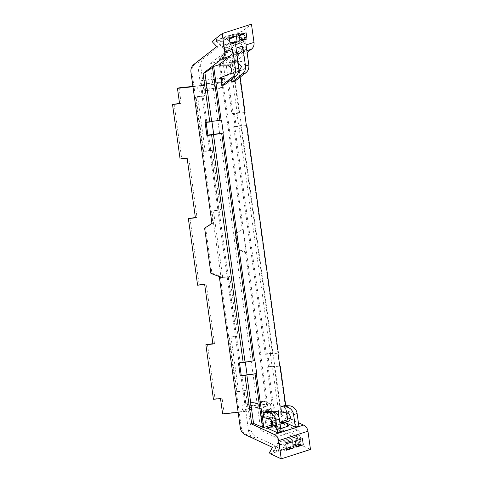 <?xml version="1.0" encoding="UTF-8"?>
<svg xmlns="http://www.w3.org/2000/svg" width="483" height="483" viewBox="0 0 483 483"><rect width="100%" height="100%" fill="white"/><g stroke="black" fill="none" stroke-linecap="round" stroke-linejoin="round"><path stroke-width="0.36" stroke-dasharray="2.42 1.81" d="M302.43 438.655L295.765 439.349L277.29 445.29L274.32 450.47L274.175 451.478L277.936 449.933C279.337 449.244 279.965 448.055 279.826 446.37L279.222 442.011L278.172 442.331L298.409 435.823A1.721 1.576 72.2 0 1 298.434 435.817L299.46 435.503L300.064 439.862C300.203 441.553 299.575 442.736 298.174 443.424L294.413 444.97L294.558 443.962L297.528 438.781L297.371 437.628A1.721 1.576 72.2 0 1 298.409 435.823M285.719 444.022L279.053 444.722L276.083 449.902L275.938 450.911L276.101 451.303L279.554 450.941L283.66 449.25L283.829 450.494L286.576 450.21M298.434 435.817L278.196 442.325L277.133 444.137L277.29 445.29M295.499 440.882L288.828 441.577A111.126 101.472 72.2 0 1 288.798 441.637A111.126 101.472 72.2 0 1 287.602 443.805A111.126 101.472 72.2 0 1 285.858 446.757L285.876 448.164L292.813 445.93L292.795 444.529L295.765 439.349L297.528 438.781M239.049 112.605L232.311 64.064L230.457 64.662L237.195 113.203L239.049 112.605L234.34 113.1L236.139 126.069L240.848 125.58L238.994 126.178L270.565 353.707L272.424 353.115L267.715 353.604L269.514 366.579L268.119 366.941L275.763 422.027A8.616 7.867 -107.8 0 0 280.804 429.031L278.142 429.882L298.047 439.107A111.175 101.521 72.2 0 1 297.136 440.738A111.15 101.496 72.2 0 1 296.858 441.227A2.155 1.968 72.2 0 1 296.852 441.239A111.12 101.466 72.2 0 1 295.397 443.696A1.292 1.177 72.2 0 0 295.252 444.704L299.013 443.159A3.478 3.176 -107.8 0 0 300.897 439.596L300.082 433.716L278.172 440.756L278.987 446.636A3.478 3.176 -107.8 0 1 277.103 450.198L273.342 451.75A1.292 1.177 72.2 0 1 273.487 450.736L269.816 451.913M299.46 435.503L279.222 442.011M274.175 451.478L273.342 451.75M292.656 441.794L285.99 442.494A111.126 101.472 72.2 0 1 285.96 442.549A111.126 101.472 72.2 0 1 284.765 444.716A111.126 101.472 72.2 0 1 283.02 447.669L285.858 446.757M290.597 447.023L286.491 448.713L283.038 449.075L276.101 451.303M286.491 448.713L279.554 450.941M286.328 448.393L283.66 449.25M286.497 449.637L283.829 450.494M270.402 453.833L299.647 444.432A1.292 1.177 72.2 0 1 299.062 442.513A111.12 101.466 72.2 0 0 300.523 440.055A2.155 1.968 72.2 0 1 300.523 440.055A111.15 101.496 72.2 0 0 301.712 437.924L274.573 425.354A8.616 7.867 72.2 0 1 269.532 418.356L246.487 252.277L238.083 249.131L235.939 233.669L243.239 228.882L220.194 62.802A8.616 7.867 72.2 0 1 223.176 54.959L246.101 37.149A111.15 101.496 72.2 0 0 244.368 35.337A2.155 1.968 72.2 0 0 244.362 35.325A111.12 101.466 72.2 0 0 242.273 33.242L238.602 34.42A1.292 1.177 72.2 0 1 238.185 33.466L242.261 34.196A3.478 3.176 72.2 0 1 245.068 37.263L245.889 43.144A4.305 3.93 72.2 0 1 244.392 47.068L231.858 56.807L282.718 423.337L275.769 425.571L285.133 429.906L277.109 432.484L267.751 428.149L267.008 422.788L265.644 423.223L263.978 411.19L274.718 407.737L276.385 419.769L275.026 420.21L275.769 425.571M238.602 34.42A111.12 101.466 72.2 0 1 240.691 36.503A2.155 1.968 72.2 0 1 240.703 36.515A111.15 101.496 72.2 0 1 241.108 36.931A111.175 101.521 72.2 0 1 242.436 38.332L225.621 51.391A8.616 7.867 72.2 0 0 222.633 59.234L225.277 78.258L226.853 77.751L231.858 113.813L232.945 113.463L225.301 58.377A8.616 7.867 72.2 0 1 228.284 50.534L222.174 55.285A8.616 7.867 72.2 0 0 219.191 63.128L242.237 229.208L242.967 228.725L246.324 252.911L245.485 252.597L268.53 418.676L269.532 418.356M200.94 80.806L202.522 80.299L204.653 95.676L203.077 96.189L200.94 80.806L225.277 78.258M203.077 96.189L196.013 96.926L203.584 151.487L210.648 150.744L218.908 210.286L211.844 211.029L221.093 277.665L228.157 276.922L236.416 336.464L229.353 337.206L236.924 391.761L243.987 391.025L246.125 406.408L270.456 403.86L273.094 422.885A8.616 7.867 72.2 0 0 278.142 429.882M282.718 423.337L297.558 430.214A4.305 3.93 72.2 0 1 300.082 433.716M278.172 440.756A4.305 3.93 -107.8 0 0 275.648 437.26L260.808 430.383L209.948 63.853L222.482 54.108A4.305 3.93 72.2 0 0 223.979 50.19L223.164 44.309L223.997 44.044C223.671 42.371 222.735 41.351 221.19 40.97L217.109 40.246L216.275 40.512L220.351 41.242A3.478 3.176 72.2 0 1 223.164 44.309M207.442 344.246L215.013 398.807L222.077 398.07L224.215 413.448L248.546 410.906L251.184 429.924A8.616 7.867 72.2 0 0 256.231 436.928L276.137 446.147A111.175 101.521 72.2 0 1 275.225 447.783A111.15 101.496 72.2 0 1 274.948 448.266A2.155 1.968 72.2 0 1 274.942 448.278A111.12 101.466 72.2 0 1 273.487 450.736M189.934 218.068L199.183 284.704L206.247 283.968L214.506 343.51L212.882 343.679M174.103 103.972L181.674 158.527L188.738 157.79L196.998 217.332L195.374 217.501M179.03 87.846L181.167 103.229L179.543 103.398M192.916 86.397L203.367 85.298L200.729 66.28A8.616 7.867 72.2 0 1 203.711 58.437L220.526 45.372A111.175 101.521 72.2 0 0 219.197 43.977A111.15 101.496 72.2 0 0 218.793 43.561A2.155 1.968 72.2 0 0 218.781 43.548A111.12 101.466 72.2 0 0 216.692 41.466A1.292 1.177 72.2 0 1 216.275 40.512M285.876 448.164L289.329 447.801L293.435 446.111L293.61 447.355L296.357 447.065M292.813 445.93L296.266 445.567L300.372 443.883M283.038 449.075L283.02 447.669M295.252 444.704L294.413 444.97M272.424 353.115L240.848 125.58M269.514 366.579L274.223 366.084L280.961 414.631L287.397 417.614M290.211 418.912L298.379 422.697M299.647 444.432L310.478 449.45M242.273 33.242A1.292 1.177 72.2 0 1 242.315 31.256L251.462 24.15M232.311 64.064L247.115 52.562M293.61 447.355L296.278 446.497M267.751 428.149L260.808 430.383M231.858 56.807L209.948 63.853M221.745 82.122A2.687 1.075 -96 0 1 221.83 82.104A2.687 1.075 -96 0 1 223.17 84.555A2.687 1.075 -96 0 1 222.482 87.435L215.877 89.554A2.687 1.075 -96 0 1 215.792 89.572A2.687 1.075 -96 0 1 214.452 87.127A2.687 1.075 -96 0 1 215.14 84.247L221.745 82.122L205.064 83.873A2.687 1.075 -96 0 1 205.148 83.849A2.687 1.075 -96 0 1 206.489 86.3A2.687 1.075 -96 0 1 205.8 89.18L199.195 91.299L215.877 89.554M260.138 408.527L243.456 410.278C242.134 410.87 241.355 405.237 242.72 404.965L249.325 402.846L266.006 401.101L259.401 403.22A2.687 1.075 -96 0 0 258.713 406.1A2.687 1.075 -96 0 0 260.053 408.552L243.372 410.296L250.061 408.153L266.743 406.408L260.138 408.527A2.687 1.075 -96 0 1 260.053 408.552M266.006 401.101A2.687 1.075 -96 0 1 266.091 401.077A2.687 1.075 -96 0 1 267.431 403.528A2.687 1.075 -96 0 1 266.743 406.408M238.185 33.466L237.352 33.738L241.428 34.462C242.973 34.842 243.909 35.869 244.235 37.535L244.839 41.894L224.601 48.397L223.997 44.044M246.101 37.149L242.436 38.332M202.522 80.299L226.853 77.751M204.653 95.676L196.013 96.926M218.908 210.286L220.489 209.779L212.224 150.237L205.16 150.98L197.589 96.419M205.16 150.98L203.584 151.487M212.224 150.237L210.648 150.744M220.489 209.779L211.844 211.029M236.416 336.464L237.998 335.957L229.733 276.415L221.093 277.665M222.669 277.157L213.426 210.522M229.733 276.415L228.157 276.922M237.998 335.957L229.353 337.206M270.456 403.86L272.038 403.353L247.701 405.901L245.569 390.518L238.505 391.254L230.934 336.699M238.505 391.254L236.924 391.761M245.569 390.518L243.987 391.025M247.701 405.901L246.125 406.408M268.119 366.941L267.033 367.291L272.038 403.353M298.047 439.107L301.712 437.924M280.804 429.031L273.571 425.68A8.616 7.867 72.2 0 1 272.376 424.998M276.137 446.147L272.466 447.324M241.259 375.575L240.878 375.696L248.522 430.782C249.077 434.03 250.755 436.366 253.563 437.785L246.33 434.434C243.523 433.016 241.844 430.679 241.289 427.431L220.308 276.24L211.904 273.094L205.631 227.861L212.931 223.074L211.928 223.4M241.965 375.351L246.97 411.413L248.546 410.906M238.143 412.337L246.97 411.413M224.215 413.448L222.633 413.955M220.502 398.578L222.077 398.07M213.438 399.314L215.013 398.807M214.506 343.51L212.931 344.017M204.665 284.475L206.247 283.968M197.601 285.212L199.183 284.704M196.998 217.332L195.422 217.839M187.156 158.297L188.738 157.79M180.093 159.034L181.674 158.527M181.167 103.229L179.585 103.736M192.965 86.729L203.367 85.298M201.785 85.811L206.79 121.873L205.704 122.217L198.06 67.137A8.616 7.867 72.2 0 1 201.043 59.294L194.933 64.04C192.596 65.996 191.6 68.61 191.95 71.882L212.931 223.074M216.855 46.555L220.526 45.372M293.435 446.111L296.103 445.254M289.329 447.801L296.266 445.567M288.997 425.891L280.714 422.051M280.701 428.554L278.969 429.115L271.923 425.849M280.961 414.631L279.102 415.223L272.37 366.682L279.748 366.005M279.711 366.005L287.101 419.274L279.102 415.223M287.101 419.274L287.614 419.836M281.148 431.766L270.534 426.845M286.721 412.953L290.217 411.83A4.522 4.13 72.2 0 1 292.463 413.025A4.522 4.13 72.2 0 1 293.266 418.815L290.7 420.663L288.236 421.158L298.85 426.072M237.195 113.203L244.978 112.575M231.858 113.813L244.597 112.696M236.139 126.069L235.136 126.395L233.337 113.42L232.945 113.463M233.337 113.42L234.34 113.1M235.136 126.395L233.657 126.781L265.233 354.317L277.966 353.2M246.396 125.671L233.657 126.781M238.994 126.178L246.777 125.544M270.565 353.707L278.437 353.037M268.512 366.899L266.713 353.93L265.233 354.317M266.713 353.93L267.715 353.604M270.335 353.785L272.134 366.754L279.766 366.174M272.37 366.682L274.223 366.084M272.134 366.754L267.033 367.291M271.609 424.406A8.616 7.867 72.2 0 1 268.53 418.676M246.487 252.277L245.485 252.597M238.083 249.131L237.25 249.397L246.324 252.911M235.939 233.669L235.106 233.935L237.25 249.397M243.239 228.882L235.106 233.935M246.493 252.857L243.136 228.67L242.237 229.208M246.058 44.949L245.358 49.435A7.535 6.883 -107.8 0 1 243.444 51.802L232.281 60.472L237.515 58.787L238.053 62.651M230.457 64.662L237.515 58.787L237.147 59.264L244.537 112.527M205.094 122.501L205.704 122.217M206.79 121.873L211.898 121.384M221.528 120.11L211.892 121.336M207.895 135.149L207.503 135.192L207.883 135.071M238.469 363.005L240.166 362.377L245.273 361.888M254.903 360.62L245.267 361.845M240.878 375.696L241.271 375.659M219.306 276.56L220.308 276.24M210.902 273.414L211.904 273.094M204.629 228.187L205.631 227.861M279.844 422.39L279.053 417.65M271.198 421.442L267.008 422.788L265.795 414.07L273.819 411.492L278.136 411.039M273.819 411.492L275.026 420.21L272.183 421.122M284.155 422.842L285.133 429.906M276.385 419.769L273.245 420.101L262.504 423.555L265.644 423.223M273.245 420.101L271.579 408.063L274.718 407.737M263.978 411.19L260.838 411.516L271.579 408.063M260.838 411.516L262.504 423.555M270.939 419.546L270.112 413.617L274.429 412.234M280.092 424.146L276.131 425.42L272.364 425.028M278.969 429.115L275.129 425.746L276.131 425.42L277.109 432.484M265.795 414.07L270.112 413.617M205.064 83.873L198.459 85.992C197.094 86.264 197.873 91.897 199.195 91.299L215.792 89.572M249.325 402.846A2.687 1.075 -96 0 1 249.409 402.828A2.687 1.075 -96 0 1 250.749 405.273A2.687 1.075 -96 0 1 250.061 408.153M244.839 41.894L243.758 41.804L242.231 40.264L242.068 39.105L237.769 34.691L237.352 33.738M217.109 40.246L217.531 41.194L221.83 45.613L221.993 46.766L223.52 48.306L224.601 48.397M266.32 353.973L234.744 126.437M236.96 113.276L238.759 126.25M207.503 135.192L239.079 362.727M208.59 134.842L240.166 362.377M219.071 65.905L222.415 64.831L222.258 63.696L228.942 61.546L229.099 62.681L232.438 61.607L232.281 60.472M290.217 411.83L284.994 410.864L284.276 405.678M284.994 410.864L281.498 411.987M220.695 77.6L224.034 76.525L225.12 84.356M231.423 79.46L230.723 74.376L234.062 73.301L235.149 81.132M266.574 411.371L267.292 416.551L263.796 417.674M275.129 425.746L272.171 425.432M269.019 418.64L272.515 417.517A4.522 4.13 72.2 0 1 276.161 421.683A4.522 4.13 72.2 0 1 273.402 426.241A4.522 4.13 72.2 0 1 272.998 426.35L271.096 426.737M272.515 417.517L267.292 416.551M287.608 421.677L288.001 421.526M232.438 61.607L240.739 61.528C245.002 61.22 246.596 68.435 242.575 69.8L234.062 73.301M228.942 61.546L237.014 55.273M229.099 62.681L238.041 62.651M238.753 71.073L230.723 74.376M222.258 63.696L233.416 55.026A7.535 6.883 -107.8 0 0 235.33 52.659A7.535 6.883 -107.8 0 0 236.03 48.173M229.202 74.098L232.546 73.024L224.034 76.525M232.546 73.024A4.305 3.93 -107.8 0 0 234.816 68.242A4.305 3.93 -107.8 0 0 230.711 64.752L222.415 64.831M239.182 35.024L236.435 35.307L236.604 36.551L232.154 35.76L228.701 36.116L229.069 37.487L233.374 41.9L240.039 41.206M230.53 42.818L239.846 39.823M239.743 39.063L236.006 35.253L235.638 33.888L239.091 33.526L243.541 34.323M246.113 32.79L243.366 33.079L243.444 33.653M236.435 35.307L243.366 33.079M233.669 36.793L233.591 36.225L236.338 35.935M229.962 42.208L226.225 38.398L225.863 37.034L229.316 36.672L233.766 37.463M233.591 36.225L226.654 38.453L229.401 38.163M225.863 37.034L218.926 39.262L219.294 40.626L223.593 45.046L230.264 44.345M218.926 39.262L222.379 38.9L226.829 39.697L226.654 38.453M230.071 42.963L221.83 45.613M240.305 39.672L242.068 39.105M228.701 36.116L235.638 33.888M232.154 35.76L239.091 33.526M236.604 36.551L239.272 35.694M229.497 38.839L226.829 39.697M229.316 36.672L222.379 38.9M276.083 449.902L274.32 450.47M297.371 437.628L277.133 444.137M279.826 446.37L278.987 446.636M300.897 439.596L300.064 439.862M277.936 449.933L277.103 450.198M292.795 444.529L294.558 443.962M299.013 443.159L298.174 443.424M297.558 430.214L275.648 437.26M244.392 47.068L222.482 54.108M245.889 43.144L223.979 50.19M245.068 37.263L244.235 37.535M242.261 34.196L241.428 34.462M228.284 50.534L225.621 51.391M223.176 54.959L222.174 55.285M222.633 59.234L225.301 58.377M275.763 422.027L273.094 422.885M274.573 425.354L273.571 425.68M299.062 442.513L295.397 443.696M245.328 434.754L246.33 434.434M256.231 436.928L253.563 437.785M251.184 429.924L248.522 430.782M200.729 66.28L198.06 67.137M201.043 59.294L203.711 58.437M193.931 64.36L194.933 64.04M216.692 41.466L213.027 42.643M221.19 40.97L220.351 41.242M220.194 62.802L219.191 63.128M242.315 31.256L213.069 40.657M246.855 50.703L243.444 51.802M240.286 427.757L241.289 427.431M190.948 72.202L191.95 71.882M222.482 87.435L205.8 89.18M198.459 85.992L215.14 84.247M242.72 404.965L259.401 403.22M243.758 41.804L223.52 48.306M285.652 405.708L286.661 412.941M239.194 70.892L240.081 77.304M270.299 427.22L272.998 426.35M246.342 125.502L277.912 353.037M236.827 53.927L233.416 55.026M221.993 46.766L242.231 40.264M219.294 40.626L217.531 41.194M236.006 35.253L237.769 34.691M227.372 65.827L230.711 64.752M240.739 61.528L237.401 62.603M242.575 69.8L239.23 70.874M226.225 38.398L229.069 37.487M221.83 82.104L205.148 83.849M266.091 401.077L249.409 402.828M285.749 405.714L286.751 412.959M237.606 58.793L238.143 62.669M239.278 70.856L240.166 77.238M269.906 427.37L273.402 426.241"/><path stroke-width="0.72" d="M293.513 447.976L292.656 441.794L285.719 444.022L286.576 450.21L293.513 447.976L290.766 448.266L290.597 447.023L286.328 448.393M295.499 440.882L302.43 438.655L303.288 444.837L296.357 447.065L295.499 440.882M290.766 448.266L286.497 449.637M278.703 440.611L281.233 458.85L270.402 453.833A1.292 1.177 72.2 0 1 269.816 451.913A111.12 101.466 72.2 0 0 271.277 449.462A2.155 1.968 72.2 0 0 271.283 449.45A111.15 101.496 72.2 0 0 272.466 447.324L245.328 434.754C242.52 433.336 240.842 431.005 240.286 427.757L219.306 276.56L210.902 273.414L204.629 228.187L211.928 223.4L190.948 72.202C190.598 68.936 191.594 66.322 193.931 64.36L216.855 46.555A111.15 101.496 72.2 0 0 215.122 44.738A2.155 1.968 72.2 0 1 215.122 44.738A111.12 101.466 72.2 0 0 213.027 42.643A1.292 1.177 72.2 0 1 213.069 40.657L222.216 33.55L224.746 51.79A7.535 6.883 72.2 0 1 222.138 58.648L203.065 73.464L209.803 122.006L205.094 122.501L206.893 135.475L211.602 134.98L243.178 362.516L238.469 363.005L240.268 375.979L244.978 375.484L251.715 424.032L274.29 434.489A7.535 6.883 72.2 0 1 278.703 440.611L307.949 431.21L310.478 449.45L281.233 458.85M212.882 343.679L205.867 344.753L212.931 344.017L204.665 284.475L197.601 285.212L188.358 218.576L195.374 217.501M179.543 103.398L172.522 104.479L179.585 103.736L177.454 88.353L192.965 86.729M177.454 88.353L179.03 87.846L192.916 86.397M296.103 445.254L300.372 443.883L300.541 445.121L303.288 444.837M298.379 422.697L303.535 425.088A7.535 6.883 72.2 0 1 307.949 431.21M287.397 417.614L290.211 418.912M222.216 33.55L251.462 24.15L253.992 42.389A7.535 6.883 72.2 0 1 251.383 49.248L246.855 50.703M247.115 52.562L251.383 49.248M296.278 446.497L300.541 445.121M243.178 362.516L254.903 360.62L256.702 373.588L241.259 375.575M205.867 344.753L213.438 399.314L220.502 398.578L222.633 413.955L238.143 412.337M188.358 218.576L195.422 217.839L187.156 158.297L180.093 159.034L172.522 104.479M286.751 412.959L287.693 419.739L280.714 422.051L285.157 422.522L288.997 425.891L280.701 428.554M271.923 425.849L270.685 425.275L271.688 424.955L270.939 419.546M262.444 427.201L253.569 423.434L246.831 374.893L255.048 373.933L262.444 427.201L263.778 427.497L270.685 425.275L272.171 425.432M251.715 424.032L253.569 423.434M277.653 432.889L281.148 431.766L279.403 419.202A8.616 7.867 72.2 0 0 271.307 411.48L266.574 411.371L263.072 412.494L263.796 417.674L269.019 418.64A4.522 4.13 72.2 0 1 271.259 419.842A4.522 4.13 72.2 0 1 272.062 425.626A4.522 4.13 72.2 0 1 269.906 427.37A4.522 4.13 72.2 0 1 269.502 427.473L267.039 427.974L277.653 432.889L275.908 420.325L279.403 419.202M271.096 426.737L267.039 427.974M284.741 422.281L287.204 421.786A4.522 4.13 -107.8 0 0 287.608 421.677A4.522 4.13 -107.8 0 0 290.368 417.119A4.522 4.13 -107.8 0 0 286.721 412.953L281.498 411.987L280.774 406.801L285.513 406.915A8.616 7.867 -107.8 0 1 293.61 414.637L295.354 427.195L284.741 422.281L288.798 421.043M295.354 427.195L298.85 426.072L297.105 413.508A8.616 7.867 72.2 0 0 289.009 405.786L284.276 405.678L280.774 406.801M244.537 112.527L244.978 112.575L244.597 112.696L246.396 125.671L246.777 125.544L278.353 353.079L246.861 125.502M246.342 125.502L246.777 125.544L246.342 125.502M278.353 353.079L277.966 353.2L279.766 366.174L280.152 366.054L285.652 405.708M279.748 366.005L280.152 366.054M272.376 424.998A8.616 7.867 72.2 0 1 271.609 424.406M235.469 69.274L238.807 68.2A8.616 7.867 -107.8 0 1 235.825 76.042L232.48 77.117A8.616 7.867 -107.8 0 0 235.469 69.274L232.685 49.248L224.746 51.79M238.807 68.2L236.03 48.173L242.714 46.024L242.013 50.51A7.535 6.883 -107.8 0 1 240.099 52.876L236.827 53.927M234.78 81.253L245.853 72.818L242.508 73.893C244.845 71.937 245.841 69.323 245.491 66.05L242.714 46.024M253.992 42.389L246.052 44.937L248.836 64.982C249.186 68.248 248.19 70.862 245.853 72.818M239.182 35.024L246.113 32.79L246.976 38.978L240.039 41.206L239.182 35.024M237.189 42.063L230.264 44.345L229.401 38.163L236.338 35.935L237.189 42.063M209.803 122.006L211.657 121.414L204.925 72.867L213.679 66.449L218.914 64.77L230.077 56.1A7.535 6.883 -107.8 0 0 231.985 53.734A7.535 6.883 -107.8 0 0 232.685 49.248L232.685 49.236M203.065 73.464L204.925 72.867M211.602 134.98L223.327 133.085L221.528 120.11L211.657 121.414M206.126 122.392L207.895 135.149L206.893 135.475M223.327 133.085L207.883 135.071M245.032 361.918L213.462 134.383M239.502 362.902L241.271 375.659L240.268 375.979M246.831 374.893L244.978 375.484M255.048 373.933L256.316 373.715L263.778 427.497M256.702 373.588L256.316 373.715M279.053 417.65L278.136 411.039L274.429 412.234M285.157 422.522L284.155 422.842L279.844 422.39M272.183 421.122L271.198 421.442M272.364 425.028L271.688 424.955M284.155 422.842L280.092 424.146M245.273 361.888L247.067 374.814M211.898 121.384L213.691 134.31M232.48 77.117L221.782 85.431L220.695 77.6L229.202 74.098A4.305 3.93 -107.8 0 0 231.478 69.317A4.305 3.93 -107.8 0 0 227.372 65.827L219.071 65.905L218.914 64.77M279.838 422.335L280.714 422.051M221.782 85.431L225.12 84.356L235.825 76.042M234.78 81.247L231.81 82.207L231.423 79.46M263.072 412.494L267.811 412.603A8.616 7.867 72.2 0 1 275.908 420.325M237.014 55.273L240.099 52.876M238.041 62.651L241.566 66.431L239.23 70.874L238.753 71.073M242.508 73.893L231.81 82.207M239.846 39.823L246.976 38.978M240.305 39.672L239.743 39.063M243.366 33.079L243.541 34.323L239.272 35.694M237.195 42.118L230.53 42.818L229.962 42.208M229.497 38.839L233.766 37.463L233.591 36.225M230.53 42.818L230.071 42.963M274.29 434.489L303.535 425.088M245.491 66.05L248.836 64.982M230.077 56.1L222.138 58.648M286.661 412.941L287.614 419.836M238.053 62.651L239.194 70.892M240.081 77.304L244.978 112.575M213.679 66.449L221.142 120.237M222.947 133.205L254.517 360.741M269.502 427.473L270.299 427.22M293.61 414.637L297.105 413.508M287.204 421.786L288.001 421.526M212.484 67.191L219.88 120.46M221.679 133.429L253.249 360.964M285.513 406.915L289.009 405.786M267.811 412.603L271.307 411.48M280.237 366.005L285.749 405.714M238.143 62.669L239.278 70.856M240.166 77.238L245.062 112.527"/></g></svg>
